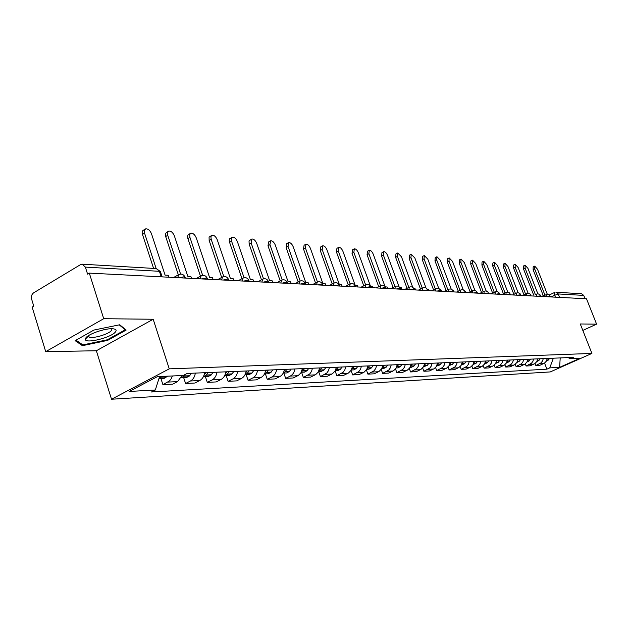 <?xml version="1.0" encoding="UTF-8"?>
<svg xmlns="http://www.w3.org/2000/svg" width="628" height="628" viewBox="0 0 628 628"><rect width="100%" height="100%" fill="white"/><g stroke="black" fill="none" stroke-linecap="round" stroke-linejoin="round"><path stroke-width="0.94" d="M103.714 318.71L45.711 351.656L96.351 350.754L111.525 399.235L550.277 371.925L591.914 353.431L169.254 368.848L153.177 319.252L103.714 318.71L89.309 273.117L586.497 298.771L596.6 324.142L580.272 323.969L591.914 353.431M45.711 351.656L32.146 307.116L33.763 306.15L31.667 299.266C31.039 296.463 31.667 294.336 33.551 292.884L80.541 264.624L82.19 264.184L156.317 268.572L159.402 271.304L85.377 267.104L82.19 264.184M559.548 297.382L558.19 293.943L555.898 292.224L581.52 293.739L583.75 295.396L558.19 293.943L550.599 296.918M585.06 298.692L583.75 295.396M582.823 330.414L596.6 324.142M85.377 267.104L87.59 274.138L89.309 273.117M172.386 375.968L171.256 378.715L169.536 380.89L162.911 384.666L172.621 384.171L177.543 381.62L182.049 375.552M160.972 378.66L162.911 384.666M195.316 373.103C194.782 376.831 193.173 379.453 190.472 380.984L185.582 383.504L194.884 383.025L199.751 380.529C202.436 379.014 204.045 376.408 204.571 372.718M183.666 377.624L185.582 383.504M216.919 372.208C216.393 375.85 214.8 378.425 212.131 379.916L207.295 382.389L216.205 381.926L221.017 379.477C223.678 378.001 225.264 375.45 225.782 371.839M205.395 376.635L207.295 382.389M237.619 371.344C237.101 374.916 235.524 377.436 232.886 378.896L228.105 381.322L236.654 380.882L241.411 378.48C244.033 377.028 245.603 374.531 246.121 370.991M226.229 375.685L228.105 381.322M257.472 370.52C256.962 374.013 255.408 376.486 252.794 377.915L248.068 380.293L256.271 379.869L260.981 377.514C263.572 376.094 265.126 373.644 265.628 370.175M246.207 374.775L248.068 380.293M276.532 369.727C276.03 373.15 274.491 375.568 271.908 376.981L267.238 379.304L275.119 378.904L279.766 376.596C282.333 375.199 283.864 372.796 284.366 369.397M265.401 373.903L267.238 379.304M294.846 368.958C294.344 372.326 292.821 374.696 290.277 376.078L285.654 378.362L293.229 377.97L298.331 375.434L300.875 372.922L302.374 368.652M283.84 373.063L285.654 378.362M312.446 368.228L311.567 371.352L309.816 373.864L303.363 377.452L310.656 377.075L315.703 374.578L318.215 372.114L319.699 367.93M301.566 372.255L303.363 377.452M329.394 367.521L328.523 370.591L326.788 373.056L320.413 376.572L327.431 376.219L332.416 373.762L335.219 370.826L336.365 367.231M318.632 371.478L320.413 376.572M345.706 366.846L344.843 369.853L343.131 372.278L336.828 375.732L343.594 375.387L348.524 372.977L351.288 370.088L352.426 366.564M335.148 370.952L336.828 375.732M361.422 366.195L360.574 369.146L358.878 371.525L352.646 374.924L359.169 374.586L364.044 372.216L366.783 369.382L367.906 365.92M351.068 370.457L352.646 374.924M376.58 365.559L375.74 368.463L374.06 370.795L367.906 374.139L374.202 373.809L379.014 371.486L381.722 368.699L382.829 365.308M366.414 369.963L367.906 374.139M391.205 364.954L390.373 367.804L388.716 370.096L382.625 373.377L388.701 373.071L393.466 370.779L395.844 368.526L397.241 364.703M381.227 369.468L382.625 373.377M405.327 364.366L404.503 367.168L402.87 369.421L396.849 372.647L402.713 372.349L407.423 370.096L409.77 367.882L411.152 364.122M395.514 368.974L396.849 372.647M418.97 363.793L418.154 366.548L416.537 368.769L410.579 371.941L416.254 371.65L420.917 369.437L423.531 366.791L424.599 363.565M409.323 368.487L410.579 371.941M432.15 363.251L431.35 365.959L429.748 368.141L423.861 371.258L429.348 370.983L433.956 368.801L436.248 366.658L437.598 363.023M422.668 368L423.861 371.258M444.907 362.717L444.114 365.378L442.528 367.529L436.703 370.599L442.018 370.332L446.571 368.189L449.13 365.622L450.174 362.497M435.565 367.513L436.703 370.599M457.247 362.207L456.462 364.821L454.9 366.94L449.138 369.963L454.28 369.696L458.785 367.592L461.03 365.512L462.349 361.995M448.054 367.035L449.138 369.963M469.195 361.704L468.417 364.287L466.871 366.367L461.172 369.343L466.157 369.091L470.615 367.011L472.829 364.97L474.14 361.5M460.143 366.571L461.172 369.343M480.773 361.226L480.004 363.761L478.473 365.81L472.837 368.746L477.665 368.495L482.076 366.454L484.549 364.005L485.562 361.022M471.848 366.108L472.837 368.746M491.991 360.755L491.229 363.259L489.714 365.276L484.141 368.165L488.82 367.922L493.6 365.653L495.633 363.494L496.63 360.566M483.199 365.653L484.141 368.165M502.871 360.307L502.117 362.764L500.618 364.75L495.107 367.6L499.645 367.364L504.37 365.135L506.38 363.008L507.377 360.119M494.197 365.206L495.107 367.6M513.421 359.868L512.684 362.293L511.2 364.248L505.744 367.058L510.148 366.831L514.827 364.625L516.813 362.529L517.794 359.687M504.873 364.766L505.744 367.058M523.666 359.436L522.936 361.83L521.468 363.761L516.067 366.524L520.345 366.305L524.969 364.13L526.939 362.066L527.913 359.263M515.227 364.334L516.067 366.524M533.612 359.028L532.889 361.383L531.437 363.282L526.091 366.006L530.244 365.794L534.828 363.651L536.775 361.618L537.733 358.855M525.291 363.91L526.091 366.006M543.275 358.627L542.553 360.943L541.116 362.819L535.833 365.512L539.868 365.3L544.405 363.188L546.329 361.186L547.278 358.455M535.056 363.494L535.833 365.512M159.598 376.525L155.328 389.996L129.156 391.464L157.385 376.619L183.211 375.497L187.175 373.44L573.333 357.371L570.412 358.674L580.037 358.258L559.611 367.333L549.759 367.882L553.37 358.203M155.328 389.996L151.481 391.99L546.902 369.162L549.759 367.882M111.525 399.235L169.254 368.848M96.351 350.754L153.177 319.252M126.149 330.077L119.72 324.77L93.91 330.053L75.148 340.659L82.433 345.675L107.631 340.376L126.149 330.077M544.555 363.086L546.902 369.162M568.01 357.591L570.412 358.674M560.215 357.921L559.611 367.333M107.419 339.717L107.631 340.376M82.009 344.325L82.433 345.675M168.908 277.223L168.28 275.3L165.086 275.127L151.513 233.82C150.029 230.366 148.09 228.71 145.68 228.835L144.354 230.343L144.573 233.184L142.477 234.432L142.156 232.313L142.854 230.515L144.895 229.306M158.9 378.731L162.04 376.423M163.924 378.519L167.48 376.188M144.573 233.184L156.16 268.556M142.477 234.432L153.593 268.407M85.8 337.974L85.322 339.167C84.607 344.215 111.737 337.558 115.552 331.804C116.761 330.14 115.944 329.135 113.103 328.805C106.203 327.863 88.344 333.853 85.8 337.974M88.548 335.635L89.035 336.953C92.057 339.112 108.919 334.237 111.337 330.524L111.25 328.742M119.242 324.864L125.231 329.794L107.286 339.787L82.865 344.913L76.004 340.172M125.027 329.151L125.231 329.794M191.501 278.392L190.873 276.508L187.819 276.344L174.38 235.916C172.936 232.548 171.059 230.931 168.767 231.049L167.495 232.517L167.739 235.304L165.666 236.528L165.525 233.428L168.045 231.473M182.599 375.528L181.712 376.619M181.217 377.726L184.302 376.188L185.731 374.194M186.587 377.491L189.507 375.952L191.336 373.268M167.739 235.304L180.589 274.091M165.666 236.528L178.328 274.789M213.127 279.507L212.507 277.662L209.579 277.505L196.281 237.926C194.868 234.644 193.063 233.051 190.873 233.161L189.664 234.605L189.923 237.345L187.874 238.538L187.56 236.136L188.149 234.762L190.206 233.553M205.803 372.663L203.974 375.332M203.378 376.729L206.188 375.214L208.001 372.577M208.292 376.502L211.181 374.995L212.986 372.365M189.923 237.345L202.648 275.339M187.874 238.538L200.458 276.163M233.851 280.575L233.239 278.769L230.437 278.62L217.272 239.857C215.891 236.646 214.156 235.092 212.06 235.194L210.898 236.599L211.173 239.292L209.155 240.461L209.077 237.196L211.44 235.547M226.849 371.792L225.295 374.092M224.612 375.748L227.163 374.288L228.961 371.705M229.094 375.552L231.944 374.076L233.734 371.501M211.173 239.292L223.788 276.548M209.155 240.461L221.653 277.443M253.736 281.603L253.131 279.829L250.439 279.688L237.415 241.701C236.065 238.569 234.385 237.046 232.376 237.133L231.277 238.514L231.567 241.168L229.565 242.306L229.204 240.328L229.754 238.664L231.811 237.463M247.032 370.952L245.729 372.914M244.975 374.798L247.283 373.401L249.049 370.865M249.049 374.649L251.867 373.197L253.634 370.677M231.567 241.168L244.056 277.717M229.565 242.306L241.976 278.667M272.827 282.584L272.222 280.849L269.64 280.716L256.758 243.476C255.431 240.414 253.806 238.923 251.883 239.001L251.137 242.958L249.159 244.08L249.026 240.924L251.357 239.299M266.398 370.143L265.322 371.792M264.521 373.88L266.586 372.553L268.337 370.065M268.203 373.77L270.99 372.357L272.74 369.884M251.137 242.958L263.517 278.848M249.159 244.08L261.476 279.829M291.164 283.534L290.576 281.831L288.087 281.697L275.347 245.187C274.044 242.188 272.474 240.728 270.629 240.799L269.938 244.685L267.983 245.784L268.674 241.898L270.142 241.074M285.002 369.374L284.123 370.732M283.291 372.977L285.136 371.729L286.863 369.295M286.611 372.938L289.367 371.541L291.094 369.115M269.938 244.685L282.208 279.931M267.983 245.784L280.206 280.936M308.803 284.445L308.215 282.773L305.82 282.647L293.221 246.82C291.949 243.899 290.426 242.463 288.652 242.526L288.017 246.349L286.085 247.416L286.721 243.601L288.205 242.777M302.884 368.628L302.194 369.719M301.346 372.098L304.682 368.55M304.313 372.129L307.037 370.763L308.748 368.385M288.017 246.349L300.176 280.991M286.085 247.416L298.206 281.996M325.775 285.316L325.194 283.683L322.894 283.558L310.42 248.405C309.172 245.54 307.696 244.135 305.993 244.19L305.42 247.942L303.505 248.994L304.085 245.242L305.577 244.418M320.084 367.914L319.566 368.754M318.71 371.242L321.819 367.835M321.348 371.352L324.04 370.01L325.728 367.678M305.42 247.942L317.47 282.003M303.505 248.994L315.531 283.016M342.119 286.164L341.546 284.555L339.324 284.437L326.992 249.92C325.767 247.118 324.338 245.736 322.698 245.791L322.172 249.481L320.272 250.509L320.814 246.82L322.313 246.003M336.647 367.223L336.278 367.827M335.438 370.402L338.311 367.152M335.274 370.716L337.888 370.599L340.423 369.288L342.087 366.995M322.172 249.481L334.12 282.985M320.272 250.509L332.204 283.989M357.866 286.972L357.301 285.395L355.165 285.285L342.959 251.388C341.758 248.641 340.368 247.291 338.798 247.33L338.311 250.964L336.443 251.969L336.93 248.343L338.429 247.526M352.606 366.556L352.371 366.948M351.554 369.586L354.216 366.493M351.342 369.986L353.697 369.876L356.202 368.589L357.85 366.336M338.311 250.964L350.149 283.927M336.443 251.969L348.265 284.924M370.387 285.976L358.36 252.801C357.183 250.109 355.833 248.782 354.318 248.821L353.878 252.393L352.025 253.382L352.473 249.811L353.98 249.002M373.056 287.757L372.49 286.203L370.473 286.101M367.09 368.785L369.539 365.849M366.838 369.28L368.942 369.186L371.415 367.922L373.048 365.708M353.878 252.393L365.614 284.837M352.025 253.382L363.753 285.819M384.956 286.313L373.228 254.167C372.066 251.53 370.756 250.219 369.295 250.25L368.895 253.767L367.066 254.74L367.466 251.224L368.981 250.423M387.712 288.511L387.154 286.988L385.419 286.894M382.083 368L384.328 365.237M381.777 368.597L383.661 368.518L386.102 367.27L387.712 365.096M368.895 253.767L380.537 285.732M378.943 286.549L377.02 287.538M367.066 254.74L378.676 286.643M399.086 286.815L387.578 255.486C386.44 252.896 385.168 251.616 383.755 251.64L383.394 255.101L381.589 256.051L381.95 252.589L383.457 251.797M401.865 289.241L401.316 287.75L399.848 287.671M396.551 367.223L398.607 364.64M396.197 367.945L397.862 367.867L400.279 366.642L401.873 364.507M383.394 255.101L394.934 286.572M393.466 287.326L391.495 288.331M381.589 256.051L393.081 287.428M412.761 287.373L401.449 256.758L397.728 252.982L397.406 256.389L395.616 257.323L395.938 253.916L397.453 253.123M415.532 289.948L414.99 288.48L413.774 288.409M410.539 366.462L412.392 364.067M410.123 367.309L411.591 367.239L413.978 366.038L415.555 363.942M397.406 256.389L408.844 287.389M407.494 288.079L405.476 289.1M395.616 257.323L406.991 288.189M426.004 287.969L414.857 257.99L411.23 254.277L410.947 257.629L409.173 258.548L409.464 255.196L410.979 254.411M428.751 290.631L428.21 289.186L427.236 289.131M424.049 365.708L425.721 363.518M423.578 366.697L427.221 365.457L428.783 363.384M410.947 257.629L422.283 288.174M421.043 288.801L418.986 289.838M409.173 258.548L420.438 288.927M438.815 288.574L427.825 259.176L424.3 255.525L424.049 258.83L422.291 259.733L422.55 256.428L424.057 255.651M441.539 291.29L441.005 289.869L440.244 289.822M436.593 366.1L440.032 364.892L441.57 362.858M424.049 258.83L435.283 288.927M434.144 289.5L432.056 290.544M437.127 364.962L438.619 362.976M422.291 259.733L433.446 289.634M451.226 289.178L440.377 260.33L436.939 256.734L436.719 259.992L434.984 260.879L435.212 257.629L436.711 256.852M453.911 291.926L453.377 290.529L452.827 290.497M449.185 365.527L452.427 364.342L453.95 362.34M436.719 259.992L447.85 289.657M446.814 290.175L444.695 291.235M449.766 364.24L451.092 362.458M434.984 260.879L446.029 290.324M463.244 289.791L452.537 261.444L449.185 257.912L448.989 261.122L447.277 261.994L447.474 258.783L448.973 258.022M465.89 292.546L465.01 291.149M461.368 364.978L464.43 363.808L465.937 361.846M448.989 261.122L460.026 290.364M459.076 290.835L456.925 291.894M461.996 363.557L463.166 361.956M447.277 261.994L458.205 290.984M474.901 290.387L464.312 262.528L461.046 259.05L460.881 262.214L459.186 263.069L459.351 259.906L460.842 259.152M477.492 293.143L476.801 291.777M473.167 364.436L476.055 363.298L477.547 361.359M460.881 262.214L471.816 291.039M470.953 291.463L468.778 292.538M473.834 362.89L474.862 361.469M459.186 263.069L470.003 291.627M486.198 290.984L475.734 263.572L472.539 260.149L472.405 263.265L470.725 264.113L470.867 260.997L472.35 260.243M484.596 363.918L487.328 362.796L488.804 360.888M472.405 263.265L483.238 291.698M482.461 292.083L480.263 293.158M485.303 362.254L486.198 360.998M470.725 264.113L481.44 292.248M497.156 291.573L486.802 264.592L483.686 261.217L483.576 264.294L481.919 265.126L482.029 262.049L483.513 261.311M495.68 363.416L498.255 362.317L499.715 360.433M483.576 264.294L494.315 292.334M493.608 292.679L491.394 293.755M496.418 361.634L497.188 360.543M481.919 265.126L492.525 292.852M507.785 292.146L497.549 265.573L494.503 262.261L494.417 265.291L492.776 266.107L492.862 263.077L494.338 262.339M506.435 362.921L508.861 361.846L510.305 359.993M494.417 265.291L505.053 292.946M504.425 293.252L502.188 294.336M507.196 361.037L507.856 360.095M492.776 266.107L503.279 293.433M518.108 292.711L507.981 266.531L504.998 263.265L504.936 266.256L503.311 267.057L503.381 264.074L504.841 263.344M516.86 362.45L519.152 361.39L520.581 359.569M504.936 266.256L515.478 293.543M514.921 293.818L512.668 294.901M517.653 360.464L518.202 359.663M503.311 267.057L513.712 293.998M528.132 293.268L518.108 267.465L515.196 264.239L515.148 267.19L513.539 267.983L513.594 265.04L515.046 264.317M526.986 361.987L529.145 360.951L530.558 359.153M515.148 267.19L525.605 294.124M525.102 294.359L522.841 295.443M527.795 359.915L528.25 359.247M513.539 267.983L523.846 294.548M537.874 293.81L527.944 268.368L525.094 265.189L525.071 268.101L523.485 268.886L523.509 265.974L524.953 265.259M536.822 361.532L538.855 360.527L540.253 358.753M525.071 268.101L535.433 294.681M534.993 294.885L536.563 294.139M537.647 359.381L538.008 358.839M523.485 268.886L533.682 295.082M547.341 294.344L537.505 269.247L534.718 266.115L534.718 268.988L533.141 269.757L533.148 266.884L534.585 266.178M546.384 361.092L548.291 360.103L549.673 358.36M534.718 268.988L544.978 295.223M544.602 295.403L542.168 296.11L542.317 296.487L546.164 294.658M547.216 358.863L547.49 358.447M533.141 269.757L543.244 295.6M550.23 296.251L547.326 296.746M540.692 295.757L537.733 296.251M530.872 295.246L527.85 295.741M520.769 294.72L517.676 295.215M510.352 294.179L507.196 294.681M499.621 293.621L496.387 294.124M488.553 293.048L485.248 293.543M477.131 292.46L473.748 292.954M465.348 291.847L461.878 292.342M453.173 291.219L449.624 291.706M440.597 290.568L436.955 291.054M427.597 289.901L423.861 290.379M414.15 289.202L410.312 289.681M400.232 288.488L396.292 288.959M385.82 287.742L385.262 287.396L381.761 288.205M370.881 286.98L370.292 286.604L366.713 287.428M355.393 286.18L354.773 285.787L351.099 286.627M339.324 285.355L338.665 284.931L334.905 285.787M322.635 284.5L321.936 284.052L318.082 284.924M305.294 283.613L304.556 283.134L300.6 284.021M287.263 282.694L286.478 282.184L282.412 283.079M268.501 281.736L267.669 281.187L263.493 282.105M248.963 280.747L248.076 280.151L243.774 281.085M228.592 279.711L227.642 279.075L223.223 280.025M207.342 278.628L206.329 277.945L201.776 278.918M185.142 277.505L184.067 276.775L179.373 277.764M555.403 297.162L554.571 295.034L554.555 292.483M534.02 364.099L529.883 364.303M524.152 364.585L519.898 364.79M514.002 365.08L509.614 365.3M503.538 365.598L499.017 365.818M492.76 366.124L488.097 366.352M481.645 366.674L476.833 366.909M470.176 367.239L465.215 367.482M458.346 367.82L453.22 368.071M446.123 368.416L440.832 368.675M433.501 369.036L428.037 369.303M420.454 369.68L414.802 369.955M406.96 370.339L401.111 370.63M393.002 371.03L386.942 371.329M378.543 371.737L372.271 372.043M363.565 372.475L357.065 372.796M348.038 373.236L341.294 373.566M331.929 374.029L324.927 374.374M315.201 374.853L307.932 375.206M297.829 375.709L290.277 376.078M279.766 376.596L271.908 376.981M260.981 377.514L252.794 377.915M241.411 378.48L232.886 378.896M221.017 379.477L212.131 379.916M199.751 380.529L190.472 380.984M177.543 381.62L167.857 382.091M543.605 363.628L539.585 363.824M177.653 277.678L178.823 274.546C181.578 273.557 183.627 274.373 184.977 277.003L185.331 278.071M200.081 278.832L201.172 275.763C203.857 274.797 205.866 275.598 207.185 278.165L207.538 279.217M221.551 279.939L222.579 276.932C225.201 275.99 227.155 276.775 228.443 279.279L228.796 280.316M242.125 280.999L243.091 278.055C245.65 277.136 247.565 277.898 248.821 280.347L249.175 281.368M261.868 282.019L262.763 279.122C265.267 278.235 267.143 278.981 268.376 281.368L268.721 282.372M280.81 283L281.65 280.159C284.107 279.287 285.936 280.017 287.145 282.349L287.491 283.346M299.014 283.935L299.807 281.148C302.209 280.3 303.999 281.014 305.184 283.299L305.53 284.272M316.52 284.837L317.258 282.098C319.613 281.266 321.371 281.972 322.533 284.209L322.871 285.167M333.366 285.709L334.057 283.016C336.365 282.208 338.084 282.89 339.222 285.081L339.56 286.03M349.584 286.549L350.228 283.895C352.489 283.102 354.184 283.778 355.299 285.921L355.636 286.855M365.213 287.349L365.818 284.751C368.039 283.974 369.696 284.633 370.795 286.737L371.124 287.655M380.285 288.126L380.851 285.567C383.025 284.814 384.658 285.465 385.733 287.522L386.063 288.425M394.831 288.88L395.357 286.36C397.493 285.622 399.094 286.258 400.154 288.276L400.483 289.17M408.875 289.602L409.362 287.129C411.466 286.399 413.036 287.027 414.08 289.006L414.401 289.893M422.44 290.301L422.895 287.867C424.96 287.153 426.506 287.765 427.527 289.712L427.856 290.583M435.557 290.984L435.973 288.582C438.006 287.883 439.529 288.488 440.534 290.395L440.856 291.259M448.235 291.635L448.627 289.273C450.629 288.59 452.121 289.178 453.118 291.054L453.432 291.902M460.512 292.271L460.874 289.94L462.349 289.634L464.422 290.458L465.607 292.53M472.397 292.884L472.735 290.591L474.187 290.285L476.228 291.102L477.39 293.143M483.913 293.48L484.227 291.219L485.648 290.921L487.658 291.722L488.812 293.731M495.076 294.053L495.359 291.824L496.764 291.533L498.742 292.318L499.88 294.296M505.893 294.611L506.16 292.413L507.542 292.13L509.489 292.907L510.611 294.854M516.389 295.152L516.632 292.986L517.998 292.711L519.921 293.472L521.028 295.388M526.586 295.678L526.806 293.543L528.148 293.268L530.04 294.022L531.139 295.914M536.477 296.188L536.681 294.085L538.008 293.818L539.868 294.556L540.951 296.416M546.085 296.683L546.274 294.611L547.577 294.344L549.422 295.074L550.489 296.911M160.564 272.105L159.402 271.304L161.215 276.83M166.875 376.957L161.435 377.192M167.056 376.729L161.616 376.965M189.507 375.952L184.302 376.188M189.687 375.732L184.483 375.96M211.181 374.995L206.188 375.214M211.353 374.783L206.369 375.002M231.944 374.076L227.163 374.288M232.125 373.872L227.344 374.076M251.867 373.197L247.283 373.401M252.04 372.993L247.456 373.197M270.99 372.357L266.586 372.553M271.163 372.153L266.759 372.349M289.367 371.541L285.136 371.729M289.539 371.344L285.3 371.533M307.037 370.763L302.963 370.944M307.21 370.567L303.136 370.748M324.04 370.01L320.123 370.182M324.213 369.821L320.288 369.994M340.423 369.288L336.639 369.452M340.58 369.099L336.804 369.264M356.202 368.589L352.559 368.754M356.359 368.408L352.724 368.565M371.415 367.922L367.906 368.071M371.58 367.741L368.063 367.89M386.102 367.27L382.711 367.419M386.259 367.09L382.868 367.239M400.279 366.642L397.006 366.791M400.436 366.469L397.163 366.611M413.978 366.038L410.814 366.179M414.135 365.865L410.971 366.006M427.221 365.457L424.159 365.59M427.378 365.284L424.316 365.418M440.032 364.892L437.104 365.017M440.181 364.719L437.221 364.852M452.427 364.342L449.687 364.46M452.576 364.177L449.742 364.303M464.43 363.808L461.863 363.926M464.579 363.651L461.925 363.769M476.055 363.298L473.661 363.4M476.205 363.141L473.716 363.251M487.328 362.796L485.083 362.898M487.469 362.646L485.146 362.749M498.255 362.317L496.167 362.411M498.397 362.16L496.222 362.262M508.861 361.846L506.906 361.932M509.002 361.697L506.969 361.783M519.152 361.39L517.331 361.477M519.293 361.241L517.394 361.328M529.145 360.951L527.457 361.029M529.286 360.802L527.512 360.88M538.855 360.527L537.285 360.59M538.989 360.378L537.34 360.448M548.291 360.103L546.831 360.174M548.425 359.962L546.886 360.032M178.203 274.899L173.681 277.474M200.607 276.084L196.085 278.628M222.053 277.223L217.539 279.735M242.604 278.314L238.106 280.795M262.323 279.366L257.833 281.815M281.242 280.378L276.775 282.788M299.423 281.352L294.979 283.73M316.904 282.286L312.477 284.633M333.727 283.189L329.331 285.505M349.929 284.052L345.557 286.337M365.535 284.892L361.194 287.145M380.584 285.701L376.274 287.922M395.114 286.486L390.828 288.676M409.134 287.239L404.879 289.398M422.683 287.977L418.46 290.097M435.777 288.684L431.593 290.78M448.439 289.367L444.294 291.431M460.701 290.026L456.587 292.067M472.57 290.67L468.488 292.679M484.07 291.29L480.02 293.276M495.209 291.894L491.198 293.849M506.019 292.483L502.039 294.414M516.506 293.048L512.558 294.956M526.68 293.606L522.771 295.482M162.126 276.877L160.383 271.555L156.317 268.572M549.304 294.979L554.453 292.53M164.073 378.519L158.892 378.755M88.446 336.082L85.322 339.167M88.611 335.595L89.035 336.953M186.736 377.483L181.523 377.718M208.441 376.494L203.448 376.721M229.236 375.544L224.604 375.756M249.19 374.641L244.959 374.83M268.344 373.77L264.482 373.943M286.753 372.93L283.236 373.087M304.454 372.121L301.259 372.271M321.489 371.344L318.592 371.478"/></g></svg>
